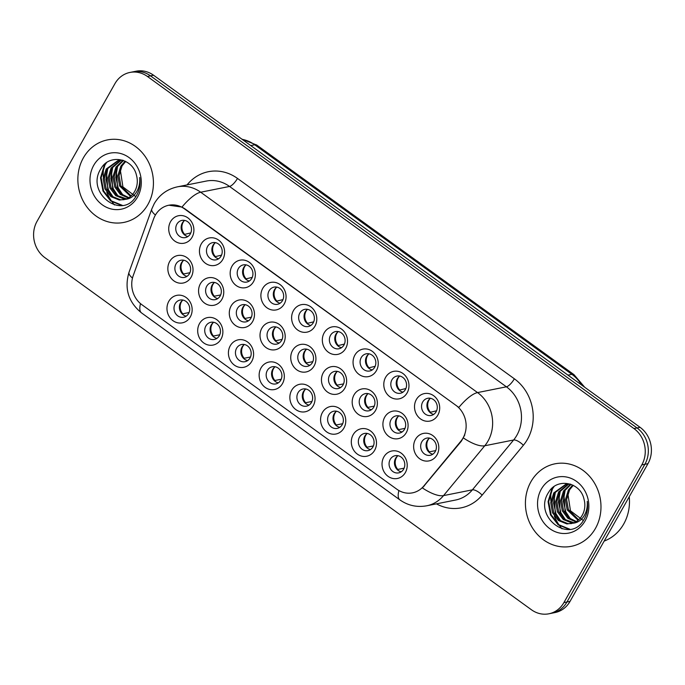 <?xml version="1.0" encoding="UTF-8"?>
<svg xmlns="http://www.w3.org/2000/svg" width="685" height="685" viewBox="0 0 685 685"><rect width="100%" height="100%" fill="white"/><g stroke="black" fill="none" stroke-linecap="round" stroke-linejoin="round"><path stroke-width="1.03" d="M190.31 316.881A14.017 12.535 78.7 0 1 172.997 320.691A14.017 12.535 78.7 0 1 168.81 301.314A14.017 12.535 78.7 0 1 186.123 297.504A14.017 12.535 78.7 0 1 190.31 316.881M175.146 303.772A8.759 7.835 -101.3 0 0 175.471 313.405A8.759 7.835 -101.3 0 0 183.589 317.232A8.759 7.835 -101.3 0 0 188.589 313.499A8.759 7.835 -101.3 0 0 188.264 303.866A8.759 7.835 -101.3 0 0 180.146 300.047A8.759 7.835 -101.3 0 0 175.146 303.772M282.485 383.583A14.017 12.535 78.7 0 1 265.172 387.393A14.017 12.535 78.7 0 1 260.976 368.016A14.017 12.535 78.7 0 1 278.29 364.206A14.017 12.535 78.7 0 1 282.485 383.583M267.321 370.474A8.759 7.835 -101.3 0 0 267.638 380.106A8.759 7.835 -101.3 0 0 275.755 383.934A8.759 7.835 -101.3 0 0 280.756 380.201A8.759 7.835 -101.3 0 0 280.439 370.568A8.759 7.835 -101.3 0 0 272.322 366.749A8.759 7.835 -101.3 0 0 267.321 370.474M313.208 405.82A14.017 12.535 78.7 0 1 295.894 409.63A14.017 12.535 78.7 0 1 291.699 390.253A14.017 12.535 78.7 0 1 309.012 386.443A14.017 12.535 78.7 0 1 313.208 405.82M298.043 392.71A8.759 7.835 -101.3 0 0 298.36 402.343A8.759 7.835 -101.3 0 0 306.478 406.162A8.759 7.835 -101.3 0 0 311.478 402.438A8.759 7.835 -101.3 0 0 311.161 392.805A8.759 7.835 -101.3 0 0 303.044 388.986A8.759 7.835 -101.3 0 0 298.043 392.71M343.93 428.048A14.017 12.535 78.7 0 1 326.617 431.867A14.017 12.535 78.7 0 1 322.429 412.49A14.017 12.535 78.7 0 1 339.734 408.671A14.017 12.535 78.7 0 1 343.93 428.048M328.766 414.947A8.759 7.835 -101.3 0 0 329.083 424.58A8.759 7.835 -101.3 0 0 337.208 428.399A8.759 7.835 -101.3 0 0 342.209 424.674A8.759 7.835 -101.3 0 0 341.883 415.033A8.759 7.835 -101.3 0 0 333.766 411.214A8.759 7.835 -101.3 0 0 328.766 414.947M251.755 361.346A14.017 12.535 78.7 0 1 234.45 365.165A14.017 12.535 78.7 0 1 230.254 345.788A14.017 12.535 78.7 0 1 247.568 341.969A14.017 12.535 78.7 0 1 251.755 361.346M236.599 348.245A8.759 7.835 -101.3 0 0 236.916 357.878A8.759 7.835 -101.3 0 0 245.033 361.697A8.759 7.835 -101.3 0 0 250.034 357.964A8.759 7.835 -101.3 0 0 249.717 348.331A8.759 7.835 -101.3 0 0 241.6 344.512A8.759 7.835 -101.3 0 0 236.599 348.245M221.032 339.109A14.017 12.535 78.7 0 1 203.719 342.928A14.017 12.535 78.7 0 1 199.532 323.551A14.017 12.535 78.7 0 1 216.845 319.732A14.017 12.535 78.7 0 1 221.032 339.109M205.868 326.009A8.759 7.835 -101.3 0 0 206.194 335.641A8.759 7.835 -101.3 0 0 214.311 339.46A8.759 7.835 -101.3 0 0 219.311 335.736A8.759 7.835 -101.3 0 0 218.994 326.103A8.759 7.835 -101.3 0 0 210.869 322.275A8.759 7.835 -101.3 0 0 205.868 326.009M374.652 450.285A14.017 12.535 78.7 0 1 357.339 454.104A14.017 12.535 78.7 0 1 353.152 434.727A14.017 12.535 78.7 0 1 370.465 430.908A14.017 12.535 78.7 0 1 374.652 450.285M359.488 437.176A8.759 7.835 -101.3 0 0 359.813 446.817A8.759 7.835 -101.3 0 0 367.931 450.636A8.759 7.835 -101.3 0 0 372.931 446.903A8.759 7.835 -101.3 0 0 372.606 437.27A8.759 7.835 -101.3 0 0 364.488 433.451A8.759 7.835 -101.3 0 0 359.488 437.176M405.374 472.522A14.017 12.535 78.7 0 1 388.061 476.332A14.017 12.535 78.7 0 1 383.874 456.955A14.017 12.535 78.7 0 1 401.187 453.145A14.017 12.535 78.7 0 1 405.374 472.522M390.21 459.412A8.759 7.835 -101.3 0 0 390.536 469.045A8.759 7.835 -101.3 0 0 398.653 472.873A8.759 7.835 -101.3 0 0 403.653 469.139A8.759 7.835 -101.3 0 0 403.337 459.507A8.759 7.835 -101.3 0 0 395.211 455.688A8.759 7.835 -101.3 0 0 390.21 459.412M191.183 277.057A14.017 12.535 78.7 0 1 173.879 280.876A14.017 12.535 78.7 0 1 169.683 261.499A14.017 12.535 78.7 0 1 186.996 257.68A14.017 12.535 78.7 0 1 191.183 277.057M176.028 263.956A8.759 7.835 -101.3 0 0 176.345 273.589A8.759 7.835 -101.3 0 0 184.462 277.408A8.759 7.835 -101.3 0 0 189.462 273.683A8.759 7.835 -101.3 0 0 189.146 264.05A8.759 7.835 -101.3 0 0 181.028 260.223A8.759 7.835 -101.3 0 0 176.028 263.956M221.914 299.294A14.017 12.535 78.7 0 1 204.601 303.113A14.017 12.535 78.7 0 1 200.405 283.736A14.017 12.535 78.7 0 1 217.719 279.917A14.017 12.535 78.7 0 1 221.914 299.294M206.75 286.193A8.759 7.835 -101.3 0 0 207.067 295.826A8.759 7.835 -101.3 0 0 215.184 299.645A8.759 7.835 -101.3 0 0 220.185 295.911A8.759 7.835 -101.3 0 0 219.868 286.279A8.759 7.835 -101.3 0 0 211.751 282.46A8.759 7.835 -101.3 0 0 206.75 286.193M314.081 365.995A14.017 12.535 78.7 0 1 296.768 369.814A14.017 12.535 78.7 0 1 292.581 350.437A14.017 12.535 78.7 0 1 309.894 346.619A14.017 12.535 78.7 0 1 314.081 365.995M298.917 352.895A8.759 7.835 -101.3 0 0 299.242 362.528A8.759 7.835 -101.3 0 0 307.359 366.347A8.759 7.835 -101.3 0 0 312.36 362.622A8.759 7.835 -101.3 0 0 312.043 352.981A8.759 7.835 -101.3 0 0 303.917 349.162A8.759 7.835 -101.3 0 0 298.917 352.895M252.637 321.53A14.017 12.535 78.7 0 1 235.323 325.341A14.017 12.535 78.7 0 1 231.128 305.964A14.017 12.535 78.7 0 1 248.441 302.154A14.017 12.535 78.7 0 1 252.637 321.53M237.472 308.421A8.759 7.835 -101.3 0 0 237.789 318.054A8.759 7.835 -101.3 0 0 245.906 321.882A8.759 7.835 -101.3 0 0 250.916 318.148A8.759 7.835 -101.3 0 0 250.59 308.515A8.759 7.835 -101.3 0 0 242.473 304.697A8.759 7.835 -101.3 0 0 237.472 308.421M283.359 343.767A14.017 12.535 78.7 0 1 266.045 347.578A14.017 12.535 78.7 0 1 261.858 328.201A14.017 12.535 78.7 0 1 279.172 324.382A14.017 12.535 78.7 0 1 283.359 343.767M268.195 330.658A8.759 7.835 -101.3 0 0 268.511 340.291A8.759 7.835 -101.3 0 0 276.637 344.11A8.759 7.835 -101.3 0 0 281.638 340.385A8.759 7.835 -101.3 0 0 281.312 330.752A8.759 7.835 -101.3 0 0 273.195 326.925A8.759 7.835 -101.3 0 0 268.195 330.658M406.256 432.697A14.017 12.535 78.7 0 1 388.943 436.516A14.017 12.535 78.7 0 1 384.747 417.139A14.017 12.535 78.7 0 1 402.061 413.32A14.017 12.535 78.7 0 1 406.256 432.697M391.092 419.597A8.759 7.835 -101.3 0 0 391.409 429.23A8.759 7.835 -101.3 0 0 399.526 433.048A8.759 7.835 -101.3 0 0 404.527 429.324A8.759 7.835 -101.3 0 0 404.21 419.691A8.759 7.835 -101.3 0 0 396.093 415.863A8.759 7.835 -101.3 0 0 391.092 419.597M375.526 410.469A14.017 12.535 78.7 0 1 358.221 414.279A14.017 12.535 78.7 0 1 354.025 394.902A14.017 12.535 78.7 0 1 371.339 391.092A14.017 12.535 78.7 0 1 375.526 410.469M360.37 397.36A8.759 7.835 -101.3 0 0 360.687 406.993A8.759 7.835 -101.3 0 0 368.804 410.82A8.759 7.835 -101.3 0 0 373.804 407.087A8.759 7.835 -101.3 0 0 373.488 397.454A8.759 7.835 -101.3 0 0 365.37 393.635A8.759 7.835 -101.3 0 0 360.37 397.36M344.803 388.232A14.017 12.535 78.7 0 1 327.49 392.051A14.017 12.535 78.7 0 1 323.303 372.674A14.017 12.535 78.7 0 1 340.616 368.855A14.017 12.535 78.7 0 1 344.803 388.232M329.639 375.123A8.759 7.835 -101.3 0 0 329.964 384.764A8.759 7.835 -101.3 0 0 338.082 388.583A8.759 7.835 -101.3 0 0 343.082 384.85A8.759 7.835 -101.3 0 0 342.765 375.217A8.759 7.835 -101.3 0 0 334.648 371.398A8.759 7.835 -101.3 0 0 329.639 375.123M436.979 454.934A14.017 12.535 78.7 0 1 419.665 458.753A14.017 12.535 78.7 0 1 415.47 439.376A14.017 12.535 78.7 0 1 432.783 435.557A14.017 12.535 78.7 0 1 436.979 454.934M421.814 441.834A8.759 7.835 -101.3 0 0 422.131 451.466A8.759 7.835 -101.3 0 0 430.248 455.285A8.759 7.835 -101.3 0 0 435.258 451.552A8.759 7.835 -101.3 0 0 434.932 441.919A8.759 7.835 -101.3 0 0 426.815 438.1A8.759 7.835 -101.3 0 0 421.814 441.834M407.13 392.882A14.017 12.535 78.7 0 1 389.816 396.701A14.017 12.535 78.7 0 1 385.629 377.324A14.017 12.535 78.7 0 1 402.943 373.505A14.017 12.535 78.7 0 1 407.13 392.882M391.966 379.773A8.759 7.835 -101.3 0 0 392.282 389.414A8.759 7.835 -101.3 0 0 400.408 393.233A8.759 7.835 -101.3 0 0 405.409 389.5A8.759 7.835 -101.3 0 0 405.083 379.867A8.759 7.835 -101.3 0 0 396.966 376.048A8.759 7.835 -101.3 0 0 391.966 379.773M376.408 370.645A14.017 12.535 78.7 0 1 359.094 374.464A14.017 12.535 78.7 0 1 354.899 355.087A14.017 12.535 78.7 0 1 372.212 351.268A14.017 12.535 78.7 0 1 376.408 370.645M361.243 357.544A8.759 7.835 -101.3 0 0 361.56 367.177A8.759 7.835 -101.3 0 0 369.677 370.996A8.759 7.835 -101.3 0 0 374.686 367.271A8.759 7.835 -101.3 0 0 374.361 357.63A8.759 7.835 -101.3 0 0 366.244 353.811A8.759 7.835 -101.3 0 0 361.243 357.544M345.685 348.417A14.017 12.535 78.7 0 1 328.372 352.227A14.017 12.535 78.7 0 1 324.176 332.85A14.017 12.535 78.7 0 1 341.49 329.04A14.017 12.535 78.7 0 1 345.685 348.417M330.521 335.308A8.759 7.835 -101.3 0 0 330.838 344.94A8.759 7.835 -101.3 0 0 338.955 348.759A8.759 7.835 -101.3 0 0 343.956 345.034A8.759 7.835 -101.3 0 0 343.639 335.402A8.759 7.835 -101.3 0 0 335.522 331.583A8.759 7.835 -101.3 0 0 330.521 335.308M314.963 326.18A14.017 12.535 78.7 0 1 297.65 329.999A14.017 12.535 78.7 0 1 293.454 310.613A14.017 12.535 78.7 0 1 310.767 306.803A14.017 12.535 78.7 0 1 314.963 326.18M299.799 313.071A8.759 7.835 -101.3 0 0 300.116 322.712A8.759 7.835 -101.3 0 0 308.233 326.531A8.759 7.835 -101.3 0 0 313.233 322.798A8.759 7.835 -101.3 0 0 312.917 313.165A8.759 7.835 -101.3 0 0 304.799 309.346A8.759 7.835 -101.3 0 0 299.799 313.071M284.232 303.943A14.017 12.535 78.7 0 1 266.919 307.762A14.017 12.535 78.7 0 1 262.732 288.385A14.017 12.535 78.7 0 1 280.045 284.566A14.017 12.535 78.7 0 1 284.232 303.943M269.068 290.842A8.759 7.835 -101.3 0 0 269.393 300.475A8.759 7.835 -101.3 0 0 277.511 304.294A8.759 7.835 -101.3 0 0 282.511 300.569A8.759 7.835 -101.3 0 0 282.194 290.928A8.759 7.835 -101.3 0 0 274.077 287.109A8.759 7.835 -101.3 0 0 269.068 290.842M253.51 281.715A14.017 12.535 78.7 0 1 236.197 285.525A14.017 12.535 78.7 0 1 232.009 266.148A14.017 12.535 78.7 0 1 249.323 262.329A14.017 12.535 78.7 0 1 253.51 281.715M238.346 268.606A8.759 7.835 -101.3 0 0 238.671 278.238A8.759 7.835 -101.3 0 0 246.788 282.057A8.759 7.835 -101.3 0 0 251.789 278.333A8.759 7.835 -101.3 0 0 251.472 268.7A8.759 7.835 -101.3 0 0 243.346 264.872A8.759 7.835 -101.3 0 0 238.346 268.606M222.788 259.478A14.017 12.535 78.7 0 1 205.474 263.288A14.017 12.535 78.7 0 1 201.287 243.911A14.017 12.535 78.7 0 1 218.601 240.101A14.017 12.535 78.7 0 1 222.788 259.478M207.623 246.369A8.759 7.835 -101.3 0 0 207.94 256.002A8.759 7.835 -101.3 0 0 216.066 259.829A8.759 7.835 -101.3 0 0 221.067 256.096A8.759 7.835 -101.3 0 0 220.741 246.463A8.759 7.835 -101.3 0 0 212.624 242.644A8.759 7.835 -101.3 0 0 207.623 246.369M192.065 237.241A14.017 12.535 78.7 0 1 174.752 241.06A14.017 12.535 78.7 0 1 170.556 221.683A14.017 12.535 78.7 0 1 187.87 217.864A14.017 12.535 78.7 0 1 192.065 237.241M176.901 224.132A8.759 7.835 -101.3 0 0 177.218 233.773A8.759 7.835 -101.3 0 0 185.335 237.592A8.759 7.835 -101.3 0 0 190.344 233.859A8.759 7.835 -101.3 0 0 190.019 224.226A8.759 7.835 -101.3 0 0 181.902 220.407A8.759 7.835 -101.3 0 0 176.901 224.132M437.852 415.119A14.017 12.535 78.7 0 1 420.539 418.929A14.017 12.535 78.7 0 1 416.352 399.552A14.017 12.535 78.7 0 1 433.665 395.742A14.017 12.535 78.7 0 1 437.852 415.119M422.688 402.009A8.759 7.835 -101.3 0 0 423.013 411.642A8.759 7.835 -101.3 0 0 431.13 415.47A8.759 7.835 -101.3 0 0 436.131 411.736A8.759 7.835 -101.3 0 0 435.814 402.104A8.759 7.835 -101.3 0 0 427.688 398.285A8.759 7.835 -101.3 0 0 422.688 402.009M186.166 316.145A8.759 7.835 78.7 0 1 180.532 302.693A8.759 7.835 78.7 0 1 182.955 300.047M278.341 382.846A8.759 7.835 78.7 0 1 272.707 369.395A8.759 7.835 78.7 0 1 275.122 366.758M309.063 405.083A8.759 7.835 78.7 0 1 303.429 391.632A8.759 7.835 78.7 0 1 305.844 388.986M339.786 427.32A8.759 7.835 78.7 0 1 334.152 413.868A8.759 7.835 78.7 0 1 336.566 411.223M247.619 360.61A8.759 7.835 78.7 0 1 241.985 347.167A8.759 7.835 78.7 0 1 244.399 344.521M216.897 338.381A8.759 7.835 78.7 0 1 211.254 324.93A8.759 7.835 78.7 0 1 213.677 322.284M370.508 449.548A8.759 7.835 78.7 0 1 364.874 436.105A8.759 7.835 78.7 0 1 367.297 433.459M401.239 471.785A8.759 7.835 78.7 0 1 395.596 458.333A8.759 7.835 78.7 0 1 398.019 455.688M187.048 276.329A8.759 7.835 78.7 0 1 181.414 262.877A8.759 7.835 78.7 0 1 183.828 260.231M217.77 298.557A8.759 7.835 78.7 0 1 212.136 285.114A8.759 7.835 78.7 0 1 214.551 282.468M309.937 365.259A8.759 7.835 78.7 0 1 304.303 351.816A8.759 7.835 78.7 0 1 306.726 349.17M248.492 320.794A8.759 7.835 78.7 0 1 242.858 307.342A8.759 7.835 78.7 0 1 245.273 304.705M279.215 343.031A8.759 7.835 78.7 0 1 273.58 329.579A8.759 7.835 78.7 0 1 275.995 326.933M402.112 431.97A8.759 7.835 78.7 0 1 396.478 418.518A8.759 7.835 78.7 0 1 398.893 415.872M371.39 409.733A8.759 7.835 78.7 0 1 365.756 396.281A8.759 7.835 78.7 0 1 368.17 393.635M340.668 387.496A8.759 7.835 78.7 0 1 335.025 374.053A8.759 7.835 78.7 0 1 337.448 371.407M432.834 454.198A8.759 7.835 78.7 0 1 427.2 440.755A8.759 7.835 78.7 0 1 429.615 438.109M402.985 392.145A8.759 7.835 78.7 0 1 397.351 378.702A8.759 7.835 78.7 0 1 399.766 376.056M372.263 369.917A8.759 7.835 78.7 0 1 366.629 356.465A8.759 7.835 78.7 0 1 369.044 353.82M341.541 347.68A8.759 7.835 78.7 0 1 335.907 334.229A8.759 7.835 78.7 0 1 338.322 331.583M310.819 325.443A8.759 7.835 78.7 0 1 305.185 312A8.759 7.835 78.7 0 1 307.599 309.355M280.096 303.207A8.759 7.835 78.7 0 1 274.454 289.764A8.759 7.835 78.7 0 1 276.877 287.118M249.374 280.978A8.759 7.835 78.7 0 1 243.732 267.527A8.759 7.835 78.7 0 1 246.155 264.881M218.643 258.742A8.759 7.835 78.7 0 1 213.009 245.29A8.759 7.835 78.7 0 1 215.424 242.644M187.921 236.505A8.759 7.835 78.7 0 1 182.287 223.062A8.759 7.835 78.7 0 1 184.702 220.416M433.716 414.382A8.759 7.835 78.7 0 1 428.074 400.93A8.759 7.835 78.7 0 1 430.497 398.293M153.611 218.9A23.658 21.149 78.7 0 1 155.264 215.304A23.658 21.149 78.7 0 1 168.767 205.243A23.658 21.149 78.7 0 1 184.479 208.865L455.962 405.34A23.658 21.149 78.7 0 1 460.834 441.243L423.835 485.973A23.658 21.149 78.7 0 1 412.533 492.84A23.658 21.149 78.7 0 1 396.82 489.21L141.923 304.739A23.658 21.149 78.7 0 1 133.207 275.644L153.611 218.9M83.39 157.833A42.059 37.606 -101.3 0 0 84.923 204.079A42.059 37.606 -101.3 0 0 123.899 222.411A42.059 37.606 -101.3 0 0 147.9 204.515A42.059 37.606 -101.3 0 0 146.367 158.269A42.059 37.606 -101.3 0 0 107.399 139.928A42.059 37.606 -101.3 0 0 83.39 157.833A42.059 37.606 -101.3 0 0 84.923 204.079A42.059 37.606 -101.3 0 0 123.899 222.411A42.059 37.606 -101.3 0 0 147.9 204.515A42.059 37.606 -101.3 0 0 146.367 158.269A42.059 37.606 -101.3 0 0 107.399 139.928A42.059 37.606 -101.3 0 0 83.39 157.833M530.943 481.718A42.059 37.606 -101.3 0 0 532.476 527.964A42.059 37.606 -101.3 0 0 571.444 546.296A42.059 37.606 -101.3 0 0 595.453 528.4A42.059 37.606 -101.3 0 0 593.921 482.154A42.059 37.606 -101.3 0 0 554.953 463.822A42.059 37.606 -101.3 0 0 530.943 481.718A42.059 37.606 -101.3 0 0 532.476 527.964A42.059 37.606 -101.3 0 0 571.444 546.296A42.059 37.606 -101.3 0 0 595.453 528.4A42.059 37.606 -101.3 0 0 593.921 482.154A42.059 37.606 -101.3 0 0 554.953 463.822A42.059 37.606 -101.3 0 0 530.943 481.718M168.912 205.209L181.979 207.076L184.856 208.797L458.839 407.438A30.671 9.881 -54.1 0 1 477.548 392.582A35.046 31.339 78.7 0 1 488.028 441.02A35.046 31.339 78.7 0 1 484.766 445.764L443.546 495.606A35.046 31.339 78.7 0 1 426.789 505.778L455.645 500.016A35.046 31.339 -101.3 0 0 472.393 489.835L513.622 439.993A35.046 31.339 -101.3 0 0 516.875 435.249A35.046 31.339 -101.3 0 0 506.403 386.811L229.535 186.448A35.046 31.339 -101.3 0 0 206.262 181.071L177.406 186.842A35.046 31.339 78.7 0 1 200.688 192.22A30.671 9.881 125.9 0 0 181.979 207.076M548.882 613.794L555.038 612.561A26.287 23.504 -101.3 0 0 570.048 601.379L647.959 463.668L644.876 464.284A26.287 23.504 -101.3 0 0 637.024 427.945L150.494 75.855A26.287 23.504 -101.3 0 0 133.036 71.822A26.287 23.504 -101.3 0 1 150.494 75.855L637.024 427.945A26.287 23.504 -101.3 0 1 644.876 464.284L566.966 601.987L644.876 464.284L641.802 464.901A26.287 23.504 -101.3 0 0 633.942 428.562L147.421 76.472A26.287 23.504 -101.3 0 0 129.962 72.439A26.287 23.504 -101.3 0 0 114.952 83.621L37.041 221.332A26.287 23.504 -101.3 0 0 44.902 257.663L531.432 609.761A26.287 23.504 -101.3 0 0 548.882 613.794A26.287 23.504 -101.3 0 0 563.892 602.603L641.802 464.901M551.964 613.178A26.287 23.504 -101.3 0 0 566.966 601.987A26.287 23.504 -101.3 0 1 551.964 613.178M464.79 434.932L461.399 441.123L422.388 487.925A30.671 11.106 39.6 0 0 443.546 495.606L472.393 489.835A8.759 3.177 -140.4 0 1 482.146 495.118A43.814 39.173 78.7 0 1 436.448 503.852M647.959 463.668A26.287 23.504 -101.3 0 0 640.098 427.337L153.568 75.239A26.287 23.504 -101.3 0 0 136.118 71.206L129.962 72.439M429.906 412.396L436.602 410.769M429.983 398.67A9.641 8.614 -101.3 0 0 428.947 400.143A9.641 8.614 -101.3 0 0 430.266 412.036M429.101 438.486A9.641 8.614 -101.3 0 0 429.384 451.86L435.72 450.584M397.505 456.073A9.641 8.614 -101.3 0 0 397.788 469.439L404.124 468.172M399.184 390.167L405.88 388.532M399.261 376.433A9.641 8.614 -101.3 0 0 398.216 377.906A9.641 8.614 -101.3 0 0 399.535 389.799M368.462 367.931L375.149 366.304M368.539 354.196A9.641 8.614 -101.3 0 0 367.494 355.669A9.641 8.614 -101.3 0 0 368.813 367.571M337.739 345.694L344.427 344.067M337.808 331.968A9.641 8.614 -101.3 0 0 336.772 333.441A9.641 8.614 -101.3 0 0 338.09 345.334M307.017 323.457L313.704 321.83M307.085 309.731A9.641 8.614 -101.3 0 0 306.049 311.204A9.641 8.614 -101.3 0 0 307.368 323.097M398.379 416.249A9.641 8.614 -101.3 0 0 398.661 429.623L404.998 428.356M367.657 394.021A9.641 8.614 -101.3 0 0 367.939 407.387L374.275 406.119M336.934 371.784A9.641 8.614 -101.3 0 0 337.217 385.15L343.553 383.883M130.535 196.389L119.61 185.943L117.846 175.848L120.86 166.095L125.124 161.172M131.083 195.91L120.834 185.703L119.07 175.6L122.076 165.856L125.715 161.463M128.249 197.982L120.295 194.394L114.72 186.928L112.965 176.824L115.97 167.071L123 160.299M128.831 197.631L121.236 193.915L115.945 186.68L114.181 176.576L117.195 166.832L123.488 160.478M125.877 199.112L124.216 199.061L115.782 195.679L109.84 187.904L108.076 177.8L111.081 168.056L120.611 160.162M126.477 198.864L117.007 195.43L111.056 187.656L109.3 177.552L112.306 167.808L121.245 160.144M125.184 199.352A19.805 17.707 -101.3 0 0 134.688 191.398A19.805 17.707 -101.3 0 0 136.452 175.223C132.702 158.021 109.454 153.791 101.226 168.219C84.657 192.382 121.81 220.656 135.93 196.475L136.657 195.268C139.646 189.856 140.656 183.931 139.697 177.509C140.142 183.606 138.798 188.863 135.656 193.298C132.89 197.006 129.397 199.027 125.184 199.352L119.327 200.037L110.901 196.655L104.951 188.88L103.195 178.776L106.201 169.032L118.137 160.478L122.615 160.17M124.071 199.677L120.551 199.789L112.117 196.407L106.175 188.632L104.411 178.528L107.417 168.784L118.753 160.367M135.81 196.672L122.915 186.894L120.286 169.657M93.734 165.316A28.573 25.542 -101.3 0 0 102.279 204.806A28.573 25.542 -101.3 0 0 137.557 197.032A28.573 25.542 -101.3 0 0 129.02 157.541A28.573 25.542 -101.3 0 0 93.734 165.316M104.111 164.691A43.814 39.173 -101.3 0 0 103.889 165.898M103.649 167.465A43.814 39.173 -101.3 0 0 103.332 177.295M106.791 192.228A43.814 39.173 -101.3 0 0 111.432 200.953M112.194 202.049A43.814 39.173 -101.3 0 0 114.455 204.952M122.281 205.329L111.312 200.868L103.563 190.85L101.14 177.698L104.942 165.016L106.466 162.739M113.316 197.263L108.444 189.873L105.995 179.153L107.853 168.09M118.205 196.287L113.333 188.897L110.884 178.177L112.742 167.114M123.086 195.302L118.214 187.921L115.774 177.192L117.632 166.138M121.502 205.431L110.627 200.936L102.947 190.969L100.532 177.826L104.325 165.136L105.293 163.629M111.27 195.704L107.836 189.993L106.458 170.565M116.159 194.728L112.717 189.017L111.347 169.589M121.04 193.752L117.606 188.041L116.236 168.613M604.161 541.081A43.814 39.173 -101.3 0 0 623.727 523.991A43.814 39.173 -101.3 0 0 629.25 496.736M578.08 520.283L567.154 509.837L565.399 499.733L568.404 489.989L572.677 485.057M578.637 519.804L568.379 509.589L566.623 499.485L569.629 489.741L573.268 485.348M575.802 521.867L567.839 518.28L562.274 510.813L560.51 500.709L563.515 490.965L570.554 484.184M576.376 521.516L568.781 517.809L563.498 510.565L561.734 500.461L564.74 490.717L571.042 484.363M573.431 522.997L571.761 522.946L563.335 519.564L557.385 511.789L555.629 501.685L558.635 491.941L568.165 484.047M574.03 522.758L564.551 519.316L558.609 511.541L556.845 501.446L559.859 491.693L568.79 484.03M572.728 523.237A19.805 17.707 -101.3 0 0 582.233 515.283A19.805 17.707 -101.3 0 0 583.997 499.117C580.255 481.906 557.008 477.676 548.771 492.104C532.211 516.267 569.355 544.541 583.483 520.36L584.211 519.153C587.191 513.741 588.21 507.825 587.25 501.394C587.687 507.491 586.343 512.748 583.2 517.184C580.443 520.891 576.95 522.912 572.728 523.237L566.88 523.922L558.446 520.54L552.504 512.765L550.74 502.662L553.745 492.917L565.69 484.363L570.16 484.064M571.624 523.563L568.096 523.683L559.671 520.292L553.72 512.526L551.964 502.422L554.97 492.669L566.298 484.252M583.363 520.557L570.468 510.787L567.831 493.542M541.287 489.201A28.573 25.542 -101.3 0 0 549.824 528.692A28.573 25.542 -101.3 0 0 585.11 520.917A28.573 25.542 -101.3 0 0 576.564 481.427A28.573 25.542 -101.3 0 0 541.287 489.201M551.665 488.576A43.814 39.173 -101.3 0 0 551.442 489.784M551.202 491.351A43.814 39.173 -101.3 0 0 550.886 501.18M554.336 516.113A43.814 39.173 -101.3 0 0 558.977 524.847M559.739 525.934A43.814 39.173 -101.3 0 0 562.008 528.837M569.834 529.214L558.866 524.753L551.108 514.735L548.694 501.591L552.487 488.902L554.019 486.624M560.869 521.148L555.997 513.759L553.548 503.038L555.407 491.984M565.75 520.172L560.878 512.782L558.438 502.062L560.296 491.008M570.639 519.196L565.767 511.806L563.318 501.086L565.176 490.023M569.055 529.317L558.181 524.821L550.5 514.863L548.077 501.711L551.879 489.022L552.846 487.523M558.823 519.598L555.381 513.878L554.011 494.459M563.704 518.613L560.27 512.902L558.891 493.483M568.593 517.637L565.159 511.926L563.781 492.498M306.212 349.547A9.641 8.614 -101.3 0 0 306.495 362.922L312.831 361.654M366.783 433.836A9.641 8.614 -101.3 0 0 367.066 447.202L373.402 445.935M336.061 411.599A9.641 8.614 -101.3 0 0 336.335 424.974L342.671 423.707M305.33 389.371A9.641 8.614 -101.3 0 0 305.613 402.737L311.949 401.47M274.608 367.134A9.641 8.614 -101.3 0 0 274.891 380.5L281.227 379.233M276.286 301.229L282.982 299.602M276.363 287.494A9.641 8.614 -101.3 0 0 275.327 288.967A9.641 8.614 -101.3 0 0 276.646 300.869M245.564 278.992L252.26 277.365M245.641 265.258A9.641 8.614 -101.3 0 0 244.605 266.73A9.641 8.614 -101.3 0 0 245.924 278.632M214.842 256.755L221.538 255.128M214.919 243.029A9.641 8.614 -101.3 0 0 213.874 244.502A9.641 8.614 -101.3 0 0 215.193 256.395M184.119 234.527L190.807 232.891M184.196 220.793A9.641 8.614 -101.3 0 0 183.152 222.265A9.641 8.614 -101.3 0 0 184.47 234.159M275.49 327.31A9.641 8.614 -101.3 0 0 275.764 340.685L282.109 339.417M244.768 305.082A9.641 8.614 -101.3 0 0 245.042 318.448L251.378 317.181M214.037 282.845A9.641 8.614 -101.3 0 0 214.319 296.211L220.656 294.944M183.315 260.608A9.641 8.614 -101.3 0 0 183.597 273.983L189.933 272.716M243.886 344.897A9.641 8.614 -101.3 0 0 244.168 358.272L250.504 357.005M213.163 322.661A9.641 8.614 -101.3 0 0 213.446 336.035L219.782 334.768M182.441 300.432A9.641 8.614 -101.3 0 0 182.724 313.798L189.06 312.531M460.834 441.243L461.399 441.123M423.835 485.973L424.4 485.862M514.349 378.788A8.759 2.826 -54.1 0 1 506.403 386.811L477.548 392.582L200.688 192.22L229.535 186.448A8.759 2.826 -54.1 0 0 237.489 178.425L514.349 378.788A43.814 39.173 78.7 0 1 527.45 439.35A43.814 39.173 78.7 0 1 523.374 445.267L482.146 495.118M177.406 186.842C167.217 189.111 159.485 194.72 154.228 203.676L151.762 209.062A30.671 7.681 19.8 0 0 155.418 215.03M398.901 490.546A30.671 9.881 125.9 0 0 399.886 499.879C408.003 505.581 416.977 507.551 426.789 505.778M399.886 499.879L141.512 312.899A30.671 9.881 -54.1 0 1 140.502 303.626M141.512 312.899C128.36 302.094 124.19 288.556 129.02 272.287A30.671 7.681 19.8 0 0 132.47 278.076M463.471 437.989A30.671 11.106 39.6 0 0 484.766 445.764L513.622 439.993A8.759 3.177 -140.4 0 1 523.374 445.267M187.065 184.907A43.814 39.173 78.7 0 1 237.489 178.425M633.942 428.562L640.098 427.337M147.421 76.472L153.568 75.239M563.892 602.603L570.048 601.379M581.531 384.953A35.046 31.339 -101.3 0 0 571.898 374.335L254.717 144.792A35.046 31.339 -101.3 0 0 242.156 139.346M250.77 145.58L254.717 144.792A17.527 5.643 -54.1 0 1 256.789 145.092L573.97 374.635A17.527 5.643 -54.1 0 0 571.898 374.335L567.951 375.123M151.762 209.062L129.02 272.287M241.779 139.072L256.789 145.092M584.725 387.256L573.97 374.635"/></g></svg>
